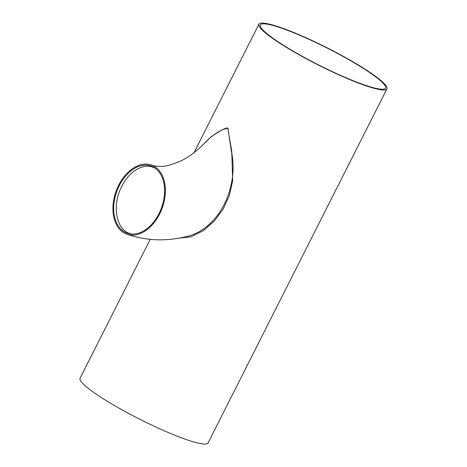 <?xml version="1.0" encoding="UTF-8"?>
<svg xmlns="http://www.w3.org/2000/svg" width="467" height="467" viewBox="0 0 467 467"><rect width="100%" height="100%" fill="white"/><g stroke="black" fill="none" stroke-linecap="round" stroke-linejoin="round"><path stroke-width="0.7" d="M126.726 234.16C146.486 240.984 166.964 241.649 188.172 236.168C220.979 227.184 238.865 185.025 231.369 151.226L228.17 130.03C228.223 126.364 225.193 128.612 223.547 129.301C216.49 132.564 210.249 137.076 204.82 142.832C196.981 151.08 188.773 157.233 180.198 161.29L168.902 165.33C163.643 166.748 156.305 166.894 151.559 165.096A36.695 24.535 -70.2 0 0 118.688 185.206A36.695 24.535 -70.2 0 0 126.726 234.16A36.695 24.535 -70.2 0 0 162.23 207.932A36.695 24.535 -70.2 0 0 151.559 165.096M119.272 185.621A35.644 23.829 -70.2 0 0 130.789 234.025A35.644 23.829 -70.2 0 0 161.564 207.692A35.644 23.829 -70.2 0 0 154.606 167.787A35.644 23.829 -70.2 0 0 119.272 185.621M362.894 84.708A71.714 9.667 -153.2 0 1 293.124 51.382A71.714 9.667 -153.2 0 1 258.916 24.191A71.714 9.667 -153.2 0 1 327.285 47.897A71.714 9.667 -153.2 0 1 386.933 88.858A71.714 9.667 -153.2 0 1 362.894 84.708M386.933 88.858L208.084 442.914A71.714 9.667 -153.2 0 1 184.045 438.77A71.714 9.667 -153.2 0 1 114.275 405.438A71.714 9.667 -153.2 0 1 80.067 378.252L150.222 239.373M202.783 144.945L211.732 136.247L222.082 129.902L227.727 128.133L231.749 151.133L232.654 180.887L229.35 195.539L223.168 209.111L214.376 221.002L203.449 230.558L191.044 236.851L178.692 238.199M362.013 84.089A70.138 9.457 -153.2 0 1 293.778 51.493A70.138 9.457 -153.2 0 1 260.323 24.903A70.138 9.457 -153.2 0 1 327.186 48.083A70.138 9.457 -153.2 0 1 385.526 88.146A70.138 9.457 -153.2 0 1 362.013 84.089M131.986 234.113L129.972 233.605C116.511 229.945 111.922 206.478 121.023 187.892L121.654 186.578C128.571 172.224 141.974 163.596 152.125 166.941L155.423 168.359M193.992 152.715L258.916 24.191"/></g></svg>
